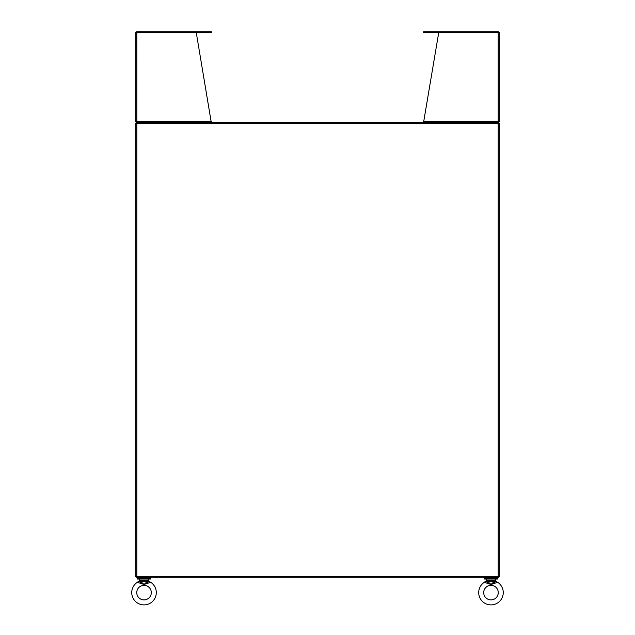 <?xml version="1.0" encoding="UTF-8"?>
<svg xmlns="http://www.w3.org/2000/svg" width="635" height="635" viewBox="0 0 635 635"><rect width="100%" height="100%" fill="white"/><g stroke="black" fill="none" stroke-linecap="round" stroke-linejoin="round"><path stroke-width="0.95" d="M150.638 579.033L137.398 579.033L137.398 578.215L150.638 578.215L150.638 579.033M497.594 579.033L484.362 579.033L484.362 578.215L497.594 578.215L497.594 579.033M149.693 577.263L149.693 578.215M138.351 577.263L138.351 578.215M496.649 577.263L496.649 578.215M485.307 577.263L485.307 578.215M136.454 123.595L136.454 122.515L498.546 122.515L498.546 123.23M498.546 576.548L498.546 577.263L136.454 577.263L136.454 576.548M498.181 576.548L136.819 576.548L136.819 123.23L499.261 123.23L499.261 576.548L498.181 576.548L498.181 123.23M136.819 576.548L135.739 576.548L135.739 123.23L136.819 123.23M499.261 566.864L499.261 132.913M135.739 132.913L135.739 566.864M498.467 121.65L498.181 122.515L499.039 122.087L498.546 121.428M497.745 122.515L498.181 121.428L499.261 121.428L499.261 32.829L498.546 32.829M423.624 121.428L498.181 121.428L498.181 32.472L423.632 32.472L423.632 31.75L498.181 31.75A1.08 1.08 0 0 1 499.197 32.472L438.753 32.472L423.624 122.087M499.261 121.428A1.08 1.08 0 0 1 499.039 122.087M136.454 121.428L135.961 122.087L136.819 122.515L136.533 121.65M136.454 32.829L196.247 32.472L211.288 122.515M135.961 122.087A1.08 1.08 0 0 1 135.739 121.428L135.803 32.472A1.08 1.08 0 0 1 136.819 31.75L211.368 31.75L211.368 32.472L136.819 32.472L136.819 122.087L137.255 122.515M211.376 121.428L135.739 121.428L135.803 32.472M478.695 592.614A12.287 12.287 0 0 1 484.259 582.327L490.982 584.494L497.697 582.327A12.287 12.287 0 0 1 490.982 604.893A12.287 12.287 0 0 1 478.695 592.614M483.703 592.614A7.271 7.271 0 0 1 490.982 585.335A7.271 7.271 0 0 1 498.253 592.614A7.271 7.271 0 0 1 490.982 599.885A7.271 7.271 0 0 1 483.703 592.614M495.332 579.033L486.632 579.033M495.705 579.414L495.705 580.7L494.276 580.7L494.252 581.231L497.697 582.327L495.943 581.311M486.251 579.414L486.013 581.311M494.332 582.239L494.681 583.001L490.982 584.494L487.275 583.001L487.624 582.239L485.807 581.509L484.259 582.327L486.251 580.7L487.688 580.7L487.95 581.7L490.982 584.494L494.006 581.7L494.332 582.239L496.149 581.509L495.705 580.7L496.149 581.509M487.624 582.239L487.704 581.231L485.807 581.509M487.95 581.7L494.006 581.7L494.252 581.231M131.739 592.614A12.287 12.287 0 0 1 137.303 582.327L144.018 584.494L150.741 582.327A12.287 12.287 0 0 1 144.018 604.893A12.287 12.287 0 0 1 131.739 592.614M136.747 592.614A7.271 7.271 0 0 1 144.018 585.335A7.271 7.271 0 0 1 151.297 592.614A7.271 7.271 0 0 1 144.018 599.885A7.271 7.271 0 0 1 136.747 592.614M148.368 579.033L139.668 579.033M148.749 579.414L148.749 580.7L147.312 580.7L147.296 581.231L150.741 582.327L148.987 581.311M139.295 579.414L139.057 581.311M147.376 582.239L147.725 583.001L144.018 584.494L140.319 583.001L140.668 582.239L138.851 581.509L137.303 582.327L139.295 580.7L140.724 580.7L140.994 581.7L144.018 584.494L147.05 581.7L147.376 582.239L149.193 581.509L148.749 580.7L149.193 581.509M140.668 582.239L140.748 581.231L138.851 581.509M140.994 581.7L147.05 581.7L147.296 581.231M425.291 32.472L425.291 31.75M209.709 31.75L209.709 32.472M487.688 580.7L494.276 580.7M140.724 580.7L147.312 580.7"/></g></svg>
